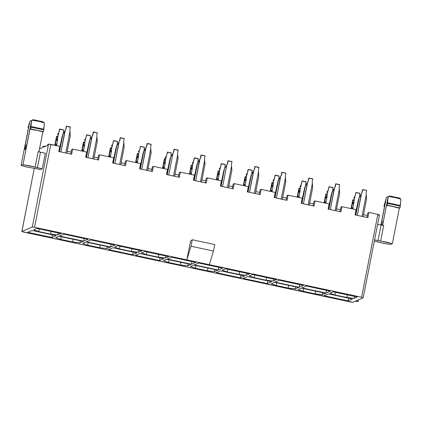 <?xml version="1.0" encoding="UTF-8"?>
<svg xmlns="http://www.w3.org/2000/svg" width="422" height="422" viewBox="0 0 422 422"><rect width="100%" height="100%" fill="white"/><g stroke="black" fill="none" stroke-linecap="round" stroke-linejoin="round"><path stroke-width="0.63" d="M357.313 296.956L333.206 291.797L357.313 296.956L354.069 298.338L346.879 297.505L334.962 294.952L329.967 293.184L333.206 291.797L329.967 293.184L334.962 294.952L346.879 297.505L347.385 294.83L346.879 297.505L354.069 298.338L357.313 296.956M355.092 301.276L358.12 301.624L356.015 300.881L363.173 297.827L361.596 297.267L34.557 227.294L32.288 227.031L21.897 231.467L23.474 232.026L352.781 302.257L355.092 301.276L352.781 302.257L350.513 301.994L22.213 231.689L21.865 231.493L34.282 168.32L21.897 231.467L32.288 227.031L34.557 227.294L186.856 259.878L190.512 241.242L192.284 239.759L214.724 244.56L213.458 251.037L191.013 246.237L186.856 259.878L361.596 297.267L363.173 297.827L356.015 300.881L358.12 301.624L355.092 301.276M56.2 235.64L51.864 237.491L27.757 232.337L32.098 230.481L56.2 235.64L32.098 230.481L27.757 232.337L51.864 237.491L52.365 234.822L51.864 237.491L56.2 235.64M61.053 233.572L57.809 234.954L50.619 234.12L38.697 231.567L33.702 229.8L36.946 228.413L61.053 233.572L36.946 228.413L33.702 229.8L38.697 231.567L39.251 228.909L38.697 231.567L50.619 234.12L51.125 231.446L50.619 234.12L57.809 234.954L58.183 232.96L57.809 234.954L61.053 233.572M87.982 239.332L83.646 241.184L59.539 236.03L63.88 234.178L87.982 239.332L63.88 234.178L59.539 236.03L83.646 241.184L87.982 239.332M83.134 241.4L79.89 242.787L72.7 241.954L60.784 239.401L55.788 237.628L59.033 236.246L83.134 241.4L59.033 236.246L55.788 237.628L60.784 239.401L72.7 241.954L79.89 242.787L83.134 241.4M110.068 247.165L106.824 248.547L99.634 247.714L87.718 245.161L82.723 243.394L85.961 242.006L110.068 247.165L85.961 242.006L82.723 243.394L87.718 245.161L99.634 247.714L106.824 248.547L110.068 247.165M114.916 245.098L110.575 246.949L86.473 241.79L90.814 239.939L114.916 245.098L90.814 239.939L86.473 241.79L110.575 246.949L114.916 245.098M137.002 252.926L132.661 254.777L108.554 249.624L112.896 247.772L137.002 252.926L112.896 247.772L108.554 249.624L132.661 254.777L137.002 252.926M119.5 248.853L114.504 247.086L117.743 245.699L141.85 250.858L138.606 252.24L131.416 251.406L119.5 248.853L131.416 251.406L131.922 248.732L131.416 251.406L138.606 252.24L141.85 250.858L117.743 245.699L114.504 247.086L119.5 248.853L120.048 246.195L119.5 248.853M163.931 258.691L159.595 260.543L135.488 255.384L139.83 253.532L163.931 258.691L139.83 253.532L135.488 255.384L159.595 260.543L163.931 258.691M146.429 254.619L141.433 252.847L144.677 251.465L168.784 256.618L165.54 258.006L158.35 257.167L146.429 254.619L158.35 257.167L158.851 254.498L158.35 257.167L165.54 258.006L168.784 256.618L144.677 251.465L141.433 252.847L146.429 254.619L146.983 251.955L146.429 254.619M195.713 262.384L191.377 264.235L167.27 259.076L171.612 257.225L195.713 262.384L171.612 257.225L167.27 259.076L191.377 264.235L195.713 262.384M190.865 264.452L187.621 265.834L180.431 265L168.515 262.452L163.52 260.68L166.764 259.293L190.865 264.452L166.764 259.293L163.52 260.68L168.515 262.452L180.431 265L187.621 265.834L190.865 264.452M222.647 268.144L218.306 269.996L194.204 264.842L198.546 262.985L222.647 268.144L198.546 262.985L194.204 264.842L218.306 269.996L222.647 268.144M217.799 270.212L214.555 271.599L207.366 270.76L195.449 268.213L190.454 266.44L193.693 265.058L217.799 270.212L193.693 265.058L190.454 266.44L195.449 268.213L207.366 270.76L207.872 268.091L207.366 270.76L214.555 271.599L217.799 270.212M244.728 275.977L240.392 277.829L216.286 272.67L220.627 270.818L244.728 275.977L220.627 270.818L216.286 272.67L240.392 277.829L244.728 275.977M227.231 271.905L222.236 270.133L225.475 268.751L249.581 273.904L246.337 275.292L239.147 274.453L227.231 271.905L239.147 274.453L239.654 271.784L239.147 274.453L246.337 275.292L249.581 273.904L225.475 268.751L222.236 270.133L227.231 271.905L227.78 269.241L227.231 271.905M247.561 276.579L271.662 281.738L267.326 283.589L243.22 278.436L247.561 276.579L243.22 278.436L267.326 283.589L271.662 281.738L247.561 276.579M276.51 279.67L273.271 281.052L266.082 280.219L254.16 277.665L249.165 275.898L252.409 274.511L276.51 279.67L252.409 274.511L249.165 275.898L254.16 277.665L266.082 280.219L266.583 277.544L266.082 280.219L273.271 281.052L276.51 279.67M298.597 287.498L295.353 288.885L288.163 288.052L276.246 285.499L271.251 283.726L274.495 282.344L298.597 287.498L274.495 282.344L271.251 283.726L276.246 285.499L288.163 288.052L288.669 285.377L288.163 288.052L295.353 288.885L298.597 287.498M303.444 285.43L299.108 287.282L275.002 282.128L279.343 280.277L303.444 285.43L279.343 280.277L275.002 282.128L299.108 287.282L303.444 285.43M325.531 293.264L322.287 294.646L315.097 293.812L303.181 291.259L298.185 289.492L301.424 288.105L325.531 293.264L301.424 288.105L298.185 289.492L303.181 291.259L315.097 293.812L322.287 294.646L325.531 293.264M330.379 291.196L326.037 293.047L301.936 287.888L306.277 286.037L330.379 291.196L306.277 286.037L301.936 287.888L326.037 293.047L330.379 291.196M352.46 299.024L348.124 300.875L324.017 295.722L328.358 293.87L352.46 299.024L328.358 293.87L324.017 295.722L348.124 300.875L352.46 299.024M354.443 296.344L354.069 298.338L354.443 296.344M340.021 211.67L340.913 207.128L341.952 206.685L340.934 211.865L328.11 209.122L329.123 203.942L315.018 200.925L314 206.105L301.176 203.362L302.194 198.176L288.084 195.159L287.071 200.339L274.242 197.596L275.26 192.416L261.149 189.399L260.137 194.579L247.308 191.836L248.326 186.656L234.221 183.633L233.202 188.819L220.379 186.07L221.392 180.89L207.286 177.873L206.268 183.053L193.445 180.31L194.463 175.13L180.352 172.113L179.339 177.293L166.511 174.55L167.529 169.37L153.423 166.347L152.405 171.532L139.577 168.784L140.595 163.604L126.489 160.587L125.471 165.767L112.648 163.024L113.66 157.844L99.555 154.827L98.537 160.007L85.713 157.264L86.732 152.078L72.621 149.061L71.608 154.241L58.779 151.498L59.797 146.318L50.819 144.398L34.557 227.294L50.819 144.398L48.551 144.134L32.288 227.031L48.551 144.134L59.797 146.318L58.779 151.498L71.608 154.241L72.621 149.061L71.582 149.504L70.69 154.046L71.582 149.504L72.621 149.061L86.732 152.078L85.713 157.264L98.537 160.007L99.555 154.827L98.516 155.27L97.624 159.811L98.516 155.27L99.555 154.827L113.66 157.844L112.648 163.024L125.471 165.767L126.489 160.587L125.45 161.03L124.559 165.572L125.45 161.03L126.489 160.587L140.595 163.604L139.577 168.784L152.405 171.532L153.423 166.347L152.384 166.79L151.493 171.332L152.384 166.79L153.423 166.347L167.529 169.37L166.511 174.55L179.339 177.293L180.352 172.113L179.313 172.556L178.422 177.098L179.313 172.556L180.352 172.113L194.463 175.13L193.445 180.31L206.268 183.053L207.286 177.873L221.392 180.89L220.379 186.07L233.202 188.819L234.221 183.633L233.181 184.082L232.29 188.623L233.181 184.082L234.221 183.633L248.326 186.656L247.308 191.836L260.137 194.579L261.149 189.399L275.26 192.416L274.242 197.596L287.071 200.339L288.084 195.159L302.194 198.176L301.176 203.362L314 206.105L315.018 200.925L313.979 201.368L313.087 205.91L313.979 201.368L315.018 200.925L329.123 203.942L328.11 209.122L340.934 211.865L341.952 206.685L356.057 209.702L341.952 206.685L340.913 207.128L340.021 211.67M379.436 214.93L377.859 214.365L361.596 297.267L377.859 214.365L368.881 212.445L367.868 217.631L355.039 214.882L356.057 209.702L355.039 214.882L367.868 217.631L368.881 212.445L377.859 214.365L379.436 214.93L378.629 215.273L379.436 214.93M348.625 298.206L348.124 300.875L348.625 298.206M335.511 292.293L334.962 294.952L335.511 292.293M42.775 146.598L43.93 146.107L45.323 146.402L43.93 146.107L43.74 147.078L47.549 145.448L47.739 144.477L48.551 144.134L47.739 144.477L47.549 145.448L43.74 147.078L43.93 146.107L42.775 146.598L42.585 147.568L42.775 146.598M59.17 149.515L59.491 149.583L59.17 149.515M67.256 151.245L71.081 152.062L67.256 151.245M86.104 155.275L86.426 155.343L86.104 155.275M94.19 157.005L98.015 157.823L94.19 157.005M113.038 161.035L113.36 161.109L113.038 161.035M121.119 162.765L124.949 163.588L121.119 162.765M139.967 166.801L140.294 166.869L139.967 166.801M148.053 168.531L151.878 169.349L148.053 168.531M166.901 172.561L167.223 172.63L166.901 172.561M174.988 174.291L178.812 175.109L174.988 174.291M193.835 178.327L194.157 178.395L193.835 178.327M201.922 180.057L205.746 180.874L201.922 180.057M220.769 184.087L221.091 184.156L220.769 184.087M228.851 185.817L232.68 186.635L228.851 185.817M247.698 189.847L248.025 189.916L247.698 189.847M255.785 191.577L259.609 192.395L255.785 191.577M274.632 195.613L274.954 195.681L274.632 195.613M282.719 197.343L286.543 198.161L282.719 197.343M301.566 201.373L301.888 201.442L301.566 201.373M309.653 203.103L313.477 203.921L309.653 203.103M328.501 207.133L328.822 207.207L328.501 207.133M336.582 208.864L340.412 209.687L336.582 208.864M355.429 212.899L355.757 212.968L355.429 212.899M363.516 214.629L367.34 215.447L363.516 214.629M367.842 212.888L368.881 212.445L367.842 212.888L366.955 217.43L367.842 212.888M326.544 290.373L326.037 293.047L326.544 290.373M322.661 292.652L322.287 294.646L322.661 292.652M315.603 291.138L315.097 293.812L315.603 291.138M303.729 288.601L303.181 291.259L303.729 288.601M299.609 284.613L299.108 287.282L299.609 284.613M295.732 286.886L295.353 288.885L295.732 286.886M276.795 282.835L276.246 285.499L276.795 282.835M287.044 195.602L288.084 195.159L287.044 195.602L286.153 200.144L287.044 195.602M273.646 279.058L273.271 281.052L273.646 279.058M254.714 275.007L254.16 277.665L254.714 275.007M267.828 280.92L267.326 283.589L267.828 280.92M260.11 189.842L261.149 189.399L260.11 189.842L259.224 194.384L260.11 189.842M240.893 275.155L240.392 277.829L240.893 275.155M246.712 273.292L246.337 275.292L246.712 273.292M209.296 264.684L213.458 251.037L209.296 264.684M214.93 269.6L214.555 271.599L214.93 269.6M195.998 265.549L195.449 268.213L195.998 265.549M218.812 267.321L218.306 269.996L218.812 267.321M206.247 178.316L207.286 177.873L206.247 178.316L205.356 182.858L206.247 178.316M190.512 241.242L186.856 259.878L191.013 246.237L192.284 239.759L190.512 241.242M191.013 246.237L213.458 251.037L214.724 244.56L192.284 239.759L191.013 246.237M188.001 263.84L187.621 265.834L188.001 263.84M180.938 262.326L180.431 265L180.938 262.326M169.064 259.788L168.515 262.452L169.064 259.788M191.878 261.561L191.377 264.235L191.878 261.561M165.915 256.006L165.54 258.006L165.915 256.006M160.096 257.868L159.595 260.543L160.096 257.868M138.98 250.246L138.606 252.24L138.98 250.246M133.162 252.108L132.661 254.777L133.162 252.108M111.081 244.275L110.575 246.949L111.081 244.275M107.199 246.553L106.824 248.547L107.199 246.553M100.141 245.04L99.634 247.714L100.141 245.04M88.267 242.502L87.718 245.161L88.267 242.502M80.27 240.788L79.89 242.787L80.27 240.788M73.206 239.279L72.7 241.954L73.206 239.279M61.332 236.737L60.784 239.401L61.332 236.737M84.147 238.514L83.646 241.184L84.147 238.514M39.578 148.354L40.354 148.523L39.578 148.354M39.473 148.897L42.585 147.568L39.473 148.897M45.307 153.233L42.258 168.774L40.338 169.597L35.48 168.557L40.338 169.597L42.258 168.774L45.307 153.233L40.449 152.194L37.4 167.734L42.258 168.774L29.318 165.667L23.02 164.659L21.1 165.477L28.063 129.987L27.472 130.24L27.984 130.398L27.472 130.24L28.063 129.987L21.1 165.477L26.328 166.943L32.858 168.098L26.971 167.08L21.1 165.477L23.02 164.659L35.11 167.138L38.159 151.598L45.307 153.233M32.858 168.098L35.48 168.557L32.858 168.098M38.159 151.598L35.11 167.138L37.4 167.734L40.449 152.194L38.893 151.862M43.714 122.185L44.363 123.551L43.756 129.849L43.397 131.659L42.807 131.912L38.903 151.82L42.807 131.912L38.391 130.635L29.983 129.169L23.02 164.659L29.983 129.169L30.574 128.916L30.927 127.101L31.534 120.808L26.929 144.298L25.109 149.525L25.193 145.036L29.804 121.547L27.989 127.803M29.039 124.121L29.804 121.547L25.193 145.036L26.702 145.358L25.193 145.036L25.019 149.536L26.929 144.298L31.534 120.808L30.574 128.916L43.397 131.659L30.574 128.916L29.983 129.169L36.936 130.308L42.807 131.912L43.397 131.659L44.363 123.551L44.141 122.823L38.602 121.299L32.014 120.228L32.747 119.785M31.534 120.808L32.014 120.228L31.534 120.808M31.001 126.516L43.83 129.259L31.001 126.516M30.927 127.101L43.756 129.849L30.927 127.101M29.804 121.547L30.284 120.966L29.804 121.547M30.869 120.571L31.803 120.481L30.284 120.966M33.771 119.785L42.691 121.689L33.512 119.742L32.014 120.228L38.602 121.299L44.141 122.823L43.033 121.789M374.567 239.875L378.001 240.609L381.05 225.063L377.616 224.33L383.677 225.522L380.628 241.062L374.567 239.875M400.256 198.467L400.9 199.833L400.293 206.131L399.94 207.94L399.344 208.194L392.381 243.684L390.466 244.507L383.508 243.362L374.335 241.052L384.162 243.499L390.466 244.507L392.381 243.684L387.153 242.223L380.628 241.062L392.381 243.684L399.344 208.194L391.975 206.284L386.52 205.451L382.612 225.364L386.52 205.451L387.111 205.197L387.47 203.383L388.076 197.09L383.466 220.579L382.068 225.269L383.466 220.579L388.076 197.09L389.274 196.072M382.606 225.401L381.05 225.063L378.001 240.609L380.628 241.062L383.677 225.522M385.687 200.028L381.736 221.318L383.239 221.64L381.736 221.318L381.324 225.121L381.736 221.318L386.341 197.828L384.363 204.707L384.009 206.522L384.6 206.268L380.918 225.037L384.6 206.268L384.009 206.522L384.521 206.68L384.009 206.522L384.363 204.707M387.111 205.197L386.52 205.451L393.473 206.59L399.344 208.194L399.94 207.94L387.111 205.197L399.94 207.94L400.9 199.833L400.678 199.105L395.145 197.58L388.551 196.51L388.076 197.09L387.544 202.797L400.367 205.54L387.544 202.797L387.47 203.383L400.293 206.131L387.47 203.383L387.111 205.197M386.341 197.828L386.821 197.248L386.341 197.828M387.412 196.852L388.34 196.763L386.821 197.248M390.313 196.066L399.228 197.971L390.049 196.024L388.551 196.51L395.145 197.58L400.678 199.105L399.576 198.071M361.185 194.278L361.971 192.69L362.53 189.821L361.971 192.69L361.163 194.342L357.26 215.357L361.496 193.782L359.185 197.675L355.778 215.041L358.969 197.765L355.192 214.914L358.347 200.133L359.328 197.301M366.518 199.242L366.264 194.806L362.034 216.38L366.264 194.806L366.064 193.418L366.628 190.544L362.762 189.715L362.197 192.59L361.264 193.883L362.197 192.59L362.64 189.589L366.628 190.544L366.064 193.418L366.576 199.042M334.256 188.518L335.036 186.93L335.601 184.055L335.036 186.93L334.229 188.581L330.331 209.597L334.562 188.022L332.251 191.915L328.843 209.28L332.035 192.005L328.258 209.154L331.412 194.373L332.394 191.535M339.583 193.482L339.33 189.04L335.1 210.615L339.33 189.04L339.135 187.658L339.699 184.783L335.833 183.955L335.268 186.83L334.329 188.117L335.268 186.83L335.706 183.828L339.699 184.783L339.135 187.658L339.641 193.276M307.322 182.752L308.102 181.165L308.667 178.295L308.102 181.165L307.295 182.816L303.397 203.837L307.627 182.257L305.317 186.149L301.909 203.515L305.101 186.244L301.329 203.393L304.484 188.608L305.465 185.775M312.655 187.721L312.401 183.28L308.166 204.855L312.401 183.28L312.201 181.893L312.765 179.018L308.899 178.195L308.334 181.07L307.401 182.357L308.334 181.07L308.772 178.063L312.765 179.018L312.201 181.893L312.707 187.516M280.387 176.987L281.168 175.404L281.732 172.535L281.168 175.404L280.366 177.055L276.463 198.071L280.699 176.496L278.388 180.389L274.98 197.754L278.172 180.479L274.395 197.628L277.549 182.847L278.531 180.015M285.72 181.956L285.467 177.514L281.231 199.094L285.467 177.514L285.267 176.132L285.831 173.257L281.965 172.429L281.4 175.304L280.466 176.596L281.4 175.304L281.843 172.303L285.831 173.257L285.267 176.132L285.778 181.755M253.453 171.242L254.239 169.644L254.798 166.769L254.239 169.644L253.432 171.29L249.534 192.311L253.764 170.736L251.454 174.629L248.046 191.994L251.238 174.719L247.461 191.868L250.615 177.087L251.596 174.249M258.786 176.196L258.533 171.754L254.302 193.329L258.533 171.754L258.333 170.372L258.897 167.497L255.03 166.669L254.466 169.544L253.532 170.831L254.466 169.544L254.909 166.537L258.897 167.497L258.333 170.372L258.844 175.99M231.852 170.435L231.599 165.994L227.368 187.568L231.599 165.994L231.404 164.606L231.968 161.732L228.102 160.903L227.537 163.783L226.83 164.97L222.6 186.55L226.83 164.97L224.52 168.863L221.112 186.229L224.304 168.958L220.527 186.107L223.681 171.321L224.662 168.489M224.968 167.972L227.537 163.783L226.519 165.482L227.305 163.878L227.869 161.009L227.537 163.783L227.975 160.777L231.968 161.732L231.404 164.606L231.91 170.23M199.59 159.716L200.371 158.118L200.935 155.249L200.371 158.118L199.569 159.769L195.666 180.785L199.901 159.21L197.586 163.103L194.178 180.468L197.369 163.193L193.598 180.342L196.752 165.561L197.733 162.723M204.923 164.67L204.67 160.228L200.434 181.808L204.67 160.228L204.47 158.846L205.034 155.971L201.167 155.143L200.603 158.018L199.669 159.31L200.603 158.018L201.041 155.016L205.034 155.971L204.47 158.846L204.976 164.464M177.989 158.909L177.736 154.468L173.5 176.043L177.736 154.468L177.535 153.086L178.1 150.211L174.233 149.383L173.669 152.258L172.967 153.45L168.731 175.024L172.967 153.45L170.657 157.337L167.249 174.708L170.441 157.432L166.664 174.581L169.818 159.801L170.799 156.963M171.105 156.451L173.669 152.258L172.656 153.956L173.437 152.353L174.001 149.483L173.669 152.258L174.112 149.251L178.1 150.211L177.535 153.086L178.047 158.704M145.727 148.18L146.508 146.592L147.072 143.723L146.508 146.592L145.701 148.243L141.803 169.259L146.033 147.684L143.723 151.577L140.315 168.942L143.506 151.667L139.729 168.816L142.884 154.035L143.865 151.203M151.055 153.144L150.802 148.708L146.571 170.282L150.802 148.708L150.601 147.32L151.166 144.445L147.299 143.617L146.735 146.492L145.801 147.784L146.735 146.492L147.178 143.491L151.166 144.445L150.601 147.32L151.113 152.943M118.793 142.414L119.574 140.832L120.138 137.957L119.574 140.832L118.767 142.483L114.868 163.499L119.099 141.924L116.788 145.817L113.381 163.182L116.572 145.906L112.795 163.056L115.95 148.275L116.931 145.437M124.121 147.383L123.868 142.942L119.637 164.517L123.868 142.942L123.672 141.56L124.237 138.685L120.37 137.857L119.806 140.732L118.872 142.019L119.806 140.732L120.244 137.73L124.237 138.685L123.672 141.56L124.179 147.178M91.859 136.654L92.64 135.066L93.204 132.197L92.64 135.066L91.838 136.717L87.934 157.738L92.17 136.158L89.854 140.051L86.447 157.417L89.638 140.146L85.866 157.295L89.021 142.509L90.002 139.677M97.192 141.623L96.939 137.182L92.703 158.756L96.939 137.182L96.738 135.794L97.303 132.919L93.436 132.097L92.872 134.971L91.938 136.259L92.872 134.971L93.309 131.965L97.303 132.919L96.738 135.794L97.245 141.417M64.925 130.889L65.705 129.306L66.27 126.436L65.705 129.306L64.904 130.957L61 151.973L65.236 130.398L62.925 134.291L59.518 151.656L62.709 134.381L58.932 151.53L62.087 136.749L63.068 133.916M70.258 135.858L70.005 131.416L65.769 152.996L70.005 131.416L69.804 130.034L70.368 127.159L66.502 126.331L65.938 129.206L65.004 130.498L65.938 129.206L66.381 126.204L70.368 127.159L69.804 130.034L70.316 135.657M356.015 192.601L353.974 200.598L355.888 192.469L355.218 195.571L355.888 192.469L359.882 193.429L356.015 192.601M359.438 197.127L359.882 193.429L359.438 197.127M352.797 199.896L352.665 200.455L354.163 200.64L352.818 209.011L352.94 207.777L351.658 207.503L352.882 200.366L351.062 208.637L352.734 200.07M351.531 208.737L351.658 207.503L352.908 207.951L351.626 207.677L352.892 208.104L351.605 207.962L352.887 208.236L351.605 207.962L351.531 208.737M354.517 196.763L353.731 198.118M59.755 129.216L57.714 137.213L59.629 129.085L58.959 132.186L59.629 129.085L63.622 130.045L59.755 129.216M63.173 133.742L63.622 130.045L63.173 133.742M56.532 136.512L56.406 137.071L57.904 137.255L56.553 145.627L56.68 144.393L55.393 144.118L56.622 136.981L54.802 145.247L56.474 136.681M55.271 145.353L55.393 144.118L56.648 144.567L55.366 144.292L56.632 144.72L55.345 144.577L56.627 144.852L55.345 144.577L55.271 145.353M58.257 133.378L57.471 134.734M86.689 134.977L84.648 142.974L86.563 134.845L85.893 137.947L86.563 134.845L90.551 135.805L86.689 134.977M90.108 139.503L90.551 135.805L90.108 139.503M83.466 142.272L83.34 142.836L84.838 143.016L83.487 151.387L83.609 150.153L82.327 149.879L83.556 142.742L81.736 151.013L83.408 142.446M82.206 151.113L82.327 149.879L83.582 150.332L82.301 150.058L83.567 150.48L82.274 150.337L83.561 150.612L82.274 150.337L82.206 151.113M85.186 139.139L84.4 140.494M113.618 140.742L111.582 148.739L113.497 140.61L112.827 143.712L113.497 140.61L117.485 141.57L113.618 140.742M117.042 145.268L117.485 141.57L117.042 145.268M110.4 148.038L110.274 148.597L111.772 148.776L110.422 157.148L110.543 155.918L109.261 155.644L110.49 148.502L108.665 156.773L110.337 148.206M109.14 156.873L109.261 155.644L110.517 156.093L109.235 155.818L110.501 156.245L109.208 156.098L110.49 156.372L109.208 156.098L109.14 156.873M112.12 144.899L111.334 146.255M140.552 146.503L138.511 154.499L140.426 146.371L139.756 149.472L140.426 146.371L144.419 147.331L140.552 146.503M143.976 151.029L144.419 147.331L143.976 151.029M137.335 153.798L137.203 154.357L138.701 154.542L137.356 162.913L137.477 161.679L136.195 161.404L137.419 154.267L135.599 162.539L137.271 153.972M136.074 162.639L136.195 161.404L137.445 161.853L136.164 161.579L137.43 162.006L136.142 161.863L137.424 162.138L136.142 161.863L136.074 162.639M139.054 150.665L138.268 152.02M164.263 159.563L164.137 160.123L165.635 160.302L164.353 160.028L164.147 161.763L165.429 162.037L164.147 161.763L164.074 162.248L165.355 162.523L164.074 162.248L163.989 162.76L165.271 163.034L163.989 162.76L163.894 163.251L165.176 163.525L163.894 163.251L163.124 167.165L164.411 167.439L163.124 167.165L164.38 167.618L163.082 167.497L164.364 167.771L163.082 167.497L164.358 167.898L164.285 168.673L165.635 160.302L164.358 167.898L163.077 167.624L163.003 168.399L164.353 160.028L162.533 168.299L164.205 159.732M165.988 156.425L164.358 159.326L165.593 159.516L165.493 160.033L167.487 152.263L171.321 152.922L170.905 156.789L171.353 153.091L167.487 152.263L165.593 159.516L164.358 159.326L165.202 157.781M166.69 155.233L167.254 152.358L166.69 155.233M165.493 160.033L164.19 159.785L165.493 160.033M194.415 158.028L192.379 166.025L194.294 157.897L193.624 160.998L194.294 157.897L198.282 158.857L194.415 158.028M197.839 162.554L198.282 158.857L197.839 162.554M191.198 165.324L191.071 165.883L192.569 166.068L191.219 174.434L191.34 173.205L190.058 172.93L191.287 165.793L189.467 174.059L191.134 165.493M189.937 174.159L190.058 172.93L191.314 173.379L190.032 173.104L191.298 173.532L190.005 173.389L191.293 173.664L190.005 173.389L189.937 174.159M192.917 162.19L192.131 163.541M221.35 163.789L219.313 171.786L221.228 163.657L220.558 166.759L221.228 163.657L225.216 164.617L221.35 163.789M224.773 168.315L225.216 164.617L224.773 168.315M218.132 171.084L218.005 171.643L219.503 171.828L218.153 180.199L218.274 178.965L216.992 178.691L218.216 171.554L216.396 179.825L218.068 171.258M216.871 179.925L216.992 178.691L218.248 179.139L216.966 178.865L218.227 179.292L216.94 179.15L218.221 179.424L216.94 179.15L216.871 179.925M219.851 167.951L219.065 169.306M248.284 169.554L246.242 177.551L248.157 169.422L247.487 172.524L248.157 169.422L252.15 170.377L248.284 169.554M251.707 174.08L252.15 170.377L251.707 174.08M245.066 176.85L244.934 177.409L246.432 177.588L245.087 185.96L245.208 184.73L243.927 184.456L245.15 177.314L243.33 185.585L245.003 177.018M243.805 185.685L243.927 184.456L245.177 184.905L243.895 184.63L245.161 185.058L243.874 184.91L245.156 185.184L243.874 184.91L243.805 185.685M246.786 173.711L246 175.067M275.218 175.315L273.176 183.312L275.091 175.183L274.421 178.284L275.091 175.183L279.084 176.143L275.218 175.315M278.636 179.841L279.084 176.143L278.636 179.841M271.995 182.61L271.868 183.169L273.366 183.354L272.016 191.725L272.137 190.491L270.855 190.216L272.084 183.079L270.265 191.345L271.937 182.779M270.734 191.451L270.855 190.216L272.111 190.665L270.829 190.391L272.095 190.818L270.808 190.675L272.09 190.95L270.808 190.675L270.734 191.451M273.72 179.477L272.934 180.832M302.147 181.075L300.111 189.072L302.025 180.943L301.355 184.045L302.025 180.943L306.013 181.903L302.147 181.075M305.57 185.601L306.013 181.903L305.57 185.601M298.929 188.37L298.802 188.935L300.3 189.114L298.95 197.485L299.071 196.251L297.79 195.977L299.019 188.84L297.199 197.111L298.866 188.544M297.668 197.211L297.79 195.977L299.045 196.43L297.763 196.156L299.029 196.578L297.737 196.436L299.024 196.71L297.737 196.436L297.668 197.211M300.649 185.237L299.863 186.593M329.081 186.84L327.045 194.837L328.96 186.709L328.29 189.81L328.96 186.709L332.947 187.669L329.081 186.84M332.504 191.366L332.947 187.669L332.504 191.366M325.863 194.136L325.737 194.695L327.235 194.88L325.884 203.246L326.006 202.017L324.724 201.742L325.948 194.6L324.128 202.871L325.8 194.305M324.602 202.971L324.724 201.742L325.979 202.191L324.697 201.916L325.958 202.344L324.671 202.196L325.953 202.47L324.671 202.196L324.602 202.971M327.583 190.997L326.797 192.353M366.602 190.375L362.735 189.547L366.602 190.375M359.634 196.784L361.163 194.342M339.668 184.614L335.801 183.786L339.668 184.614M332.7 191.024L334.229 188.581M312.734 178.849L308.872 178.021L312.734 178.849M305.765 185.258L307.295 182.816M285.805 173.089L281.938 172.26L285.805 173.089M278.837 179.498L280.366 177.055M258.871 167.328L255.004 166.5L258.871 167.328M251.902 173.737L253.432 171.29M231.936 161.563L228.07 160.735L231.936 161.563M205.002 155.802L201.141 154.974L205.002 155.802M198.034 162.212L199.569 159.769M178.073 150.037L174.207 149.214L178.073 150.037M151.139 144.277L147.273 143.448L151.139 144.277M144.171 150.686L145.701 148.243M124.205 138.516L120.339 137.688L124.205 138.516M117.237 144.925L118.767 142.483M97.271 132.751L93.41 131.922L97.271 132.751M90.303 139.16L91.838 136.717M70.342 126.99L66.476 126.162L70.342 126.99M63.374 133.399L64.904 130.957M352.892 199.664L354.121 199.854L352.892 199.664M352.718 200.123L354.021 200.371L352.718 200.123M359.85 193.255L355.983 192.427L359.85 193.255M352.676 202.101L353.958 202.375L354.163 200.64L352.882 200.366L352.602 202.586L353.889 202.861L353.958 202.375L352.676 202.101M352.518 203.093L353.8 203.367L353.889 202.861L352.602 202.586L352.423 203.589L353.705 203.863L353.8 203.367L352.518 203.093M351.658 207.503L352.94 207.777L353.705 203.863L352.423 203.589L351.658 207.503M56.627 136.28L57.861 136.47L56.627 136.28M56.458 136.733L57.761 136.986L56.458 136.733M63.59 129.87L59.724 129.042L63.59 129.87M56.416 138.717L57.698 138.991L57.904 137.255L56.622 136.981L56.342 139.202L57.624 139.476L57.698 138.991L56.416 138.717M56.258 139.708L57.54 139.983L57.624 139.476L56.342 139.202L56.163 140.204L57.445 140.479L57.54 139.983L56.258 139.708M55.393 144.118L56.68 144.393L57.445 140.479L56.163 140.204L55.393 144.118M83.561 142.04L84.796 142.23L83.561 142.04M83.387 142.499L84.69 142.747L83.387 142.499M90.524 135.631L86.658 134.808L90.524 135.631M83.35 144.477L84.632 144.751L84.838 143.016L83.556 142.742L83.276 144.962L84.558 145.237L84.632 144.751L83.35 144.477M83.187 145.474L84.474 145.748L84.558 145.237L83.276 144.962L83.097 145.965L84.379 146.239L84.474 145.748L83.187 145.474M82.327 149.879L83.609 150.153L84.379 146.239L83.097 145.965L82.327 149.879M110.495 147.8L111.725 147.995L110.495 147.8M110.321 148.259L111.624 148.507L110.321 148.259M117.458 141.396L113.592 140.568L117.458 141.396M110.279 150.243L111.566 150.517L111.772 148.776L110.49 148.502L110.211 150.723L111.492 150.997L111.566 150.517L110.279 150.243M110.121 151.234L111.403 151.509L111.492 150.997L110.211 150.723L110.026 151.73L111.313 152.004L111.403 151.509L110.121 151.234M109.261 155.644L110.543 155.918L111.313 152.004L110.026 151.73L109.261 155.644M137.43 153.566L138.659 153.756L137.43 153.566M137.255 154.025L138.558 154.273L137.255 154.025M144.387 147.157L140.526 146.328L144.387 147.157M137.213 156.003L138.495 156.277L138.701 154.542L137.419 154.267L137.139 156.488L138.427 156.762L138.495 156.277L137.213 156.003M137.055 156.995L138.337 157.269L138.427 156.762L137.139 156.488L136.96 157.49L138.242 157.765L138.337 157.269L137.055 156.995M136.195 161.404L137.477 161.679L138.242 157.765L136.96 157.49L136.195 161.404M171.321 152.922L167.455 152.094L171.321 152.922M191.293 165.092L192.527 165.282L191.293 165.092M191.119 165.545L192.421 165.793L191.119 165.545M198.256 158.683L194.389 157.854L198.256 158.683M191.082 167.529L192.363 167.803L192.569 166.068L191.287 165.793L191.008 168.014L192.29 168.288L192.363 167.803L191.082 167.529M190.918 168.52L192.205 168.795L192.29 168.288L191.008 168.014L190.828 169.016L192.11 169.291L192.205 168.795L190.918 168.52M190.058 172.93L191.34 173.205L192.11 169.291L190.828 169.016L190.058 172.93M218.227 170.852L219.456 171.042L218.227 170.852M218.053 171.311L219.356 171.559L218.053 171.311M225.19 164.443L221.323 163.615L225.19 164.443M218.01 173.289L219.298 173.563L219.503 171.828L218.216 171.554L217.942 173.774L219.224 174.049L219.298 173.563L218.01 173.289M217.852 174.281L219.134 174.56L219.224 174.049L217.942 173.774L217.757 174.777L219.044 175.051L219.134 174.56L217.852 174.281M216.992 178.691L218.274 178.965L219.044 175.051L217.757 174.777L216.992 178.691M245.161 176.612L246.39 176.807L245.161 176.612M244.987 177.071L246.29 177.319L244.987 177.071M252.119 170.208L248.257 169.38L252.119 170.208M244.945 179.049L246.226 179.324L246.432 177.588L245.15 177.314L244.871 179.535L246.158 179.809L246.226 179.324L244.945 179.049M244.786 180.046L246.068 180.321L246.158 179.809L244.871 179.535L244.691 180.542L245.973 180.816L246.068 180.321L244.786 180.046M243.927 184.456L245.208 184.73L245.973 180.816L244.691 180.542L243.927 184.456M272.09 182.378L273.324 182.568L272.09 182.378M271.921 182.832L273.224 183.085L271.921 182.832M279.053 175.969L275.186 175.141L279.053 175.969M271.879 184.815L273.161 185.089L273.366 183.354L272.084 183.079L271.805 185.3L273.087 185.575L273.161 185.089L271.879 184.815M271.721 185.807L273.002 186.081L273.087 185.575L271.805 185.3L271.626 186.302L272.907 186.577L273.002 186.081L271.721 185.807M270.855 190.216L272.137 190.491L272.907 186.577L271.626 186.302L270.855 190.216M299.024 188.138L300.258 188.328L299.024 188.138M298.85 188.597L300.153 188.845L298.85 188.597M305.987 181.729L302.12 180.906L305.987 181.729M298.813 190.575L300.095 190.85L300.3 189.114L299.019 188.84L298.739 191.06L300.021 191.335L300.095 190.85L298.813 190.575M298.649 191.572L299.936 191.846L300.021 191.335L298.739 191.06L298.56 192.063L299.842 192.337L299.936 191.846L298.649 191.572M297.79 195.977L299.071 196.251L299.842 192.337L298.56 192.063L297.79 195.977M325.958 193.898L327.187 194.094L325.958 193.898M325.784 194.357L327.087 194.605L325.784 194.357M332.921 187.495L329.054 186.666L332.921 187.495M325.742 196.341L327.029 196.615L327.235 194.88L325.948 194.6L325.673 196.821L326.955 197.095L327.029 196.615L325.742 196.341M325.584 197.332L326.865 197.607L326.955 197.095L325.673 196.821L325.489 197.828L326.776 198.103L326.865 197.607L325.584 197.332M324.724 201.742L326.006 202.017L326.776 198.103L325.489 197.828L324.724 201.742M379.468 214.898L363.205 297.795M34.261 168.315L21.865 231.493M33.523 119.742L43.023 121.784M358.162 301.588L358.51 299.815M390.065 196.024L399.56 198.066M363.126 216.613L366.581 199.01M336.192 210.852L339.647 193.25M309.263 205.092L312.713 187.484M282.329 199.326L285.784 181.724M255.394 193.566L258.85 175.958M228.46 187.801L231.915 170.198M201.531 182.04L204.981 164.438M174.597 176.28L178.052 158.672M147.663 170.514L151.118 152.912M120.734 164.754L124.184 147.151M93.8 158.994L97.255 141.386M66.866 153.228L70.321 135.626M351.046 208.632L352.686 200.26M54.786 145.247L56.427 136.876M81.72 151.007L83.361 142.636M108.649 156.773L110.295 148.402M135.583 162.533L137.229 154.162M162.517 168.294L164.158 159.922M189.452 174.059L191.092 165.688M216.38 179.819L218.026 171.448M243.315 185.58L244.955 177.208M270.249 191.345L271.889 182.974M297.183 197.106L298.823 188.734M324.112 202.871L325.758 194.5"/></g></svg>
